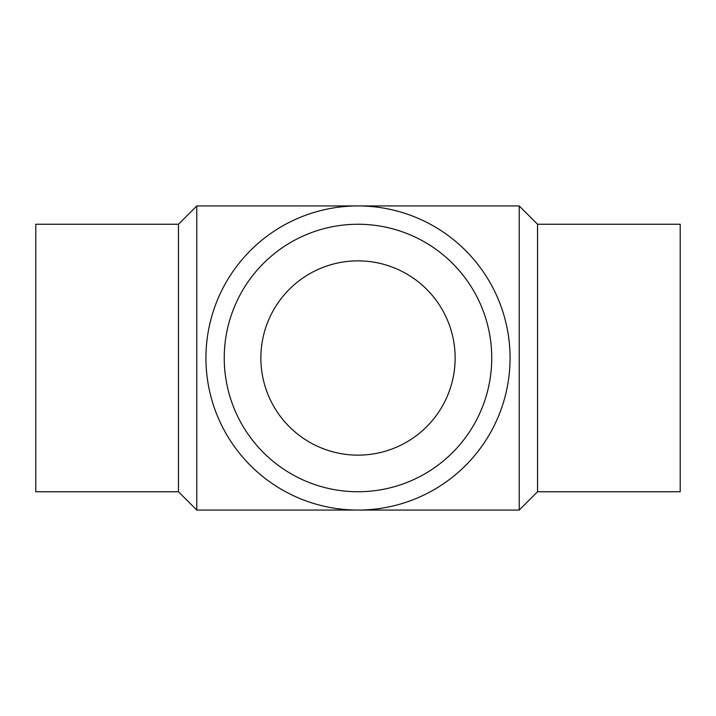 <?xml version="1.0" encoding="UTF-8"?>
<svg xmlns="http://www.w3.org/2000/svg" width="716" height="716" viewBox="0 0 716 716"><rect width="100%" height="100%" fill="white"/><g stroke="black" fill="none" stroke-linecap="round" stroke-linejoin="round"><path stroke-width="1.07" d="M519.216 205.94L519.216 510.06L196.784 510.06L196.784 205.94L519.216 205.94L537.528 224.242L537.528 491.758L519.216 510.06M205.94 358A152.061 152.061 0 0 1 434.03 226.31A152.061 152.061 0 0 1 434.03 489.69A152.061 152.061 0 0 1 205.94 358M224.242 358A133.758 133.758 0 0 1 424.874 242.169A133.758 133.758 0 0 1 424.874 473.831A133.758 133.758 0 0 1 224.242 358M260.866 358A97.134 97.134 0 0 1 406.572 273.879A97.134 97.134 0 0 1 406.572 442.121A97.134 97.134 0 0 1 260.866 358M537.528 224.242L680.2 224.242L680.2 491.758L537.528 491.758M196.784 205.94L178.472 224.242L178.472 491.758L196.784 510.06M178.472 224.242L35.8 224.242L35.8 491.758L178.472 491.758"/></g></svg>
